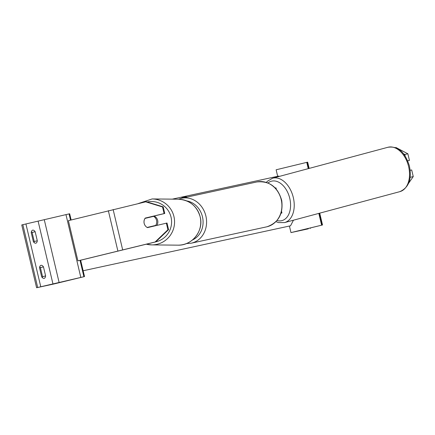 <?xml version="1.0" encoding="UTF-8"?>
<svg xmlns="http://www.w3.org/2000/svg" width="435" height="435" viewBox="0 0 435 435"><rect width="100%" height="100%" fill="white"/><g stroke="black" fill="none" stroke-linecap="round" stroke-linejoin="round"><path stroke-width="0.65" d="M275.273 188.002L275.986 187.866L276.279 189.105M281.043 213.155L281.923 212.987L281.015 213.242M308.246 168.655L306.762 162.364L276.133 169.791L277.671 176.3M289.427 226.037L290.977 232.594L322.52 224.971L297.409 231.11L308.268 228.848L290.977 232.594M318.822 213.389L321.606 225.167M306.762 162.364L307.67 162.173L309.149 168.41M410.145 177.339L413.25 176.572L408.623 183.233M395.295 147.683L396.002 147.525L407.861 153.783L404.811 154.474L405.224 156.219M404.811 154.474L403.408 153.734M407.861 153.783L409.427 160.406L407.66 160.803M410.167 170.292L411.684 169.949L413.25 176.572M407.671 160.841L409.427 160.406M166.349 223.133L167.915 229.751L155.105 241.996L155.763 241.887L168.579 229.642L167.013 223.019L147.454 227.63A6.454 6.367 80.4 0 1 147.122 227.445A6.454 6.362 -89.4 0 1 145.024 218.403L153.62 216.353A6.454 6.362 -89.4 0 1 155.714 225.401L147.96 227.44M145.203 225.673A6.454 6.367 80.4 0 1 145.198 218.087L164.093 213.585L162.532 206.962L163.19 206.853L146.263 201.693L68.398 220.659L77.898 260.853L155.105 241.996M155.763 241.887L80.035 260.369M163.19 206.853L164.756 213.476L164.093 213.585M145.676 218.245A6.454 6.367 80.4 0 1 145.861 217.973L164.756 213.476M168.579 229.642L167.915 229.751M145.605 201.802L162.532 206.962M145.861 217.973L145.198 218.087M156.839 225.395A6.454 6.362 -89.4 0 0 154.077 216.016M147.128 227.451L155.714 225.401M153.62 216.353L154.392 216.358A6.454 6.362 -89.4 0 0 153.854 216.07M146.149 217.908A6.454 6.362 -89.4 0 0 145.948 218.18M39.52 267.748A5.166 2.528 -103.6 0 1 40.993 265.317A5.166 2.528 -103.6 0 1 41.02 265.306A5.166 2.528 -103.6 0 1 43.473 266.889L45.61 275.931A5.166 2.528 76.4 0 1 44.142 278.367A5.166 2.528 76.4 0 1 41.662 276.791L39.52 267.748M71.139 219.974L69.665 213.759L21.75 224.938L36.594 287.736L53.886 283.99L84.515 276.562L36.594 287.736M42.342 277.639A5.166 2.528 -103.6 0 0 42.548 276.676L40.411 267.634A5.166 2.528 76.4 0 0 39.726 266.785M34.028 242.469A5.166 2.528 -103.6 0 0 34.234 241.507L32.098 232.464A5.166 2.528 76.4 0 0 31.412 231.616M31.211 232.578A5.166 2.528 -103.6 0 1 32.679 230.148A5.166 2.528 -103.6 0 1 32.712 230.142A5.166 2.528 -103.6 0 1 35.159 231.719L37.296 240.767A5.166 2.528 76.4 0 1 35.828 243.198A5.166 2.528 76.4 0 1 33.348 241.621L31.211 232.578M80.654 260.228L84.515 276.562M34.234 241.507L37.296 240.767M32.098 232.464L35.159 231.719M42.548 276.676L45.61 275.931M40.411 267.634L43.473 266.889M186.017 197.305A17.411 5.894 27.6 0 0 183.429 197.452A17.411 5.894 27.6 0 0 181.732 198.229M187.458 196.99A17.411 5.894 27.6 0 0 183.652 197.017A17.411 5.894 27.6 0 0 181.564 198.268A22.973 20.037 77.8 0 1 205.94 216.238A22.973 20.037 77.8 0 1 191.699 243.083A22.973 20.037 77.8 0 1 191.28 243.181L266.611 226.852A22.973 20.037 -102.2 0 0 267.03 226.755A22.973 20.037 -102.2 0 0 281.271 199.91A22.973 20.037 -102.2 0 0 256.873 181.944C269.51 180.732 277.791 186.903 281.722 200.453C283.381 213.857 278.487 222.628 267.041 226.749L266.611 226.852L267.041 226.749M172.282 199.143L278.77 176.061L279.286 176.425M83.139 270.755L290.531 225.798L293.462 220.197M310.133 227.994L310.22 228.348M307.382 162.228L308.861 168.486M319.437 213.226L322.226 225.031M181.129 198.365A22.973 20.037 77.8 0 1 181.547 198.273L178.529 199.208M192.487 239.951A20.396 17.786 -102.2 0 0 202.84 218.756A20.396 17.786 -102.2 0 0 186.707 200.916M408.432 165.838A22.973 14.98 -105 0 0 387.938 147.269C400.113 145.567 405.757 155.029 409.297 165.594C412.097 178.872 408.943 187.561 399.847 191.65A22.973 14.98 -105 0 0 408.432 165.838M387.938 147.269L272.636 178.209A22.973 14.98 75 0 1 293.125 196.772A22.973 14.98 75 0 1 284.544 222.589L399.847 191.65M276.981 220.518A20.396 13.3 -105 0 0 289.601 197.691A20.396 13.3 -105 0 0 267.993 182.994M113.138 209.54L122.637 249.728M108.348 210.698L117.852 250.892M147.22 201.981A20.396 20.108 90.6 0 1 171.064 217.25A20.396 20.108 90.6 0 1 155.828 241.822M146.225 244.155A22.973 22.653 -89.4 0 0 151.684 244.889A22.973 22.653 -89.4 0 0 173.967 216.663A22.973 22.653 -89.4 0 0 152.141 198.942L178.345 199.203A22.973 22.653 90.6 0 1 200.171 216.924A22.973 22.653 90.6 0 1 177.882 245.155L151.684 244.889L146.22 244.16M25.926 223.954L40.77 286.752M38.149 221.301L52.994 284.104M22.843 224.672L37.687 287.475M69.051 213.889L70.524 220.126M80.024 260.32L83.895 276.693M65.968 214.613L80.818 277.41M44.31 219.865L59.155 282.668M281.543 211.383L281.923 212.987M322.52 224.971L319.72 213.15M310.508 228.288L310.421 227.924M181.547 198.273L256.873 181.944M186.408 243.562L191.28 243.181M272.636 178.209L267.454 181.194L266.35 182.401M275.942 221.66L278.514 222.584L284.544 222.589M178.345 199.203C189.649 200.046 196.935 205.956 200.203 216.934C203.923 230.778 192.069 245.797 177.882 245.155M138.292 203.547L152.141 198.942"/></g></svg>
